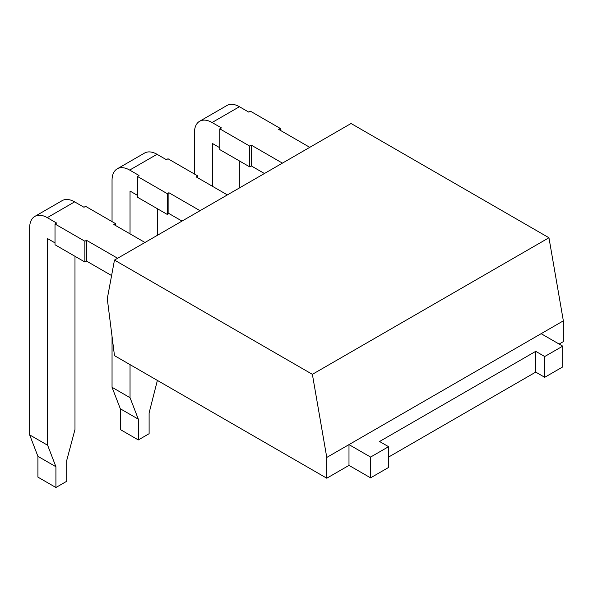 <?xml version="1.0" encoding="UTF-8"?>
<svg xmlns="http://www.w3.org/2000/svg" width="593" height="593" viewBox="0 0 593 593"><rect width="100%" height="100%" fill="white"/><g stroke="black" fill="none" stroke-linecap="round" stroke-linejoin="round"><path stroke-width="0.89" d="M370.581 457.077L370.581 477.847L388.571 467.462L388.571 446.685L370.581 457.077L348.988 444.609L348.988 465.386L326.773 478.21L114.479 355.644L107.281 298.724L114.479 260.082L312.378 374.339L326.773 457.44L326.773 478.21M114.479 260.082L351.056 123.5L548.955 237.756L563.35 320.85L541.135 333.681L562.72 346.142L544.73 356.526L535.731 351.338L379.572 441.496L388.571 446.685M370.581 477.847L348.988 465.386M562.72 346.142L562.72 366.919L544.73 377.304L535.731 372.107L388.571 457.077M541.135 333.681L326.773 457.44M535.731 372.107L535.731 351.338M544.73 377.304L544.73 356.526M548.955 237.756L312.378 374.339M563.35 320.85L563.35 341.627L559.125 344.066M219.81 147.753L212.435 143.491L212.435 186.284M264.434 173.512L251.299 165.929L249.675 166.863L219.81 149.621L219.81 128.844L221.434 127.91L212.079 122.514L239.424 106.725L248.778 112.121L250.402 111.188L280.267 128.429L278.643 129.363L309.768 147.338M55.016 242.893L47.64 238.638L47.64 445.261L55.92 466.735L55.92 487.513L66.712 481.279L66.712 460.509L74.985 429.473L74.985 256.295M111.595 275.56L86.504 261.076L84.881 262.01L55.016 244.768L55.016 223.991L56.639 223.057L47.284 217.653L74.629 201.865L83.984 207.268L85.6 206.334L115.465 223.576L113.849 224.51L144.974 242.478M137.413 195.327L130.037 191.065L130.037 233.857M182.029 221.085L168.901 213.502L167.278 214.436L137.413 197.195L137.413 176.417L139.036 175.484L129.682 170.08L157.026 154.299L166.381 159.695L167.997 158.761L197.862 176.002L196.246 176.936L227.371 194.904M117.622 258.266L86.504 240.298L84.881 241.232L55.016 223.991M86.504 261.076L86.504 240.298M200.026 210.693L168.901 192.725L167.278 193.659L137.413 176.417M168.901 213.502L168.901 192.725M282.424 163.127L251.299 145.152L249.675 146.086L219.81 128.844M251.299 165.929L251.299 145.152M194.445 174.031L194.445 132.691A24.936 14.395 60 0 1 199.611 121.276A24.936 14.395 60 0 1 212.079 122.514M249.675 166.863L249.675 146.086M280.267 130.304L280.267 128.429M199.611 121.276L226.956 105.487A24.936 14.395 60 0 1 239.424 106.725M239.787 187.744L239.787 161.148M47.64 445.261L29.65 434.877L29.65 227.838A24.936 14.395 60 0 1 34.817 216.423A24.936 14.395 60 0 1 47.284 217.653M84.881 262.01L84.881 241.232M115.465 225.444L115.465 223.576M34.817 216.423L62.161 200.634A24.936 14.395 60 0 1 74.629 201.865M112.047 221.604L112.047 180.265A24.936 14.395 60 0 1 117.214 168.849A24.936 14.395 60 0 1 129.682 170.08M167.278 214.436L167.278 193.659M197.862 177.87L197.862 176.002M117.214 168.849L144.559 153.061A24.936 14.395 60 0 1 157.026 154.299M130.037 364.628L130.037 397.688L138.317 419.169L138.317 439.939L149.11 433.705L149.11 412.936L157.382 380.417M157.382 235.31L157.382 208.721M55.92 487.513L37.922 477.128L37.922 456.351L29.65 434.877M55.92 466.735L37.922 456.351M112.047 336.439L112.047 387.303L120.327 408.777L120.327 429.554L138.317 439.939M130.037 397.688L112.047 387.303M138.317 419.169L120.327 408.777"/></g></svg>
